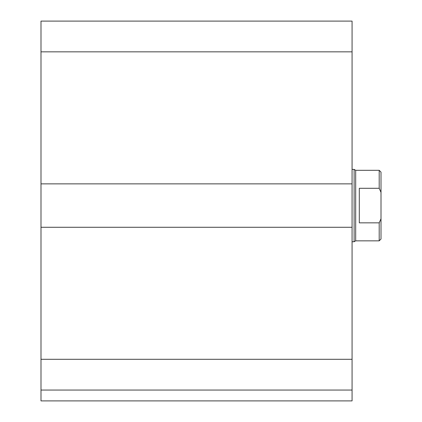 <?xml version="1.0" encoding="UTF-8"?>
<svg xmlns="http://www.w3.org/2000/svg" width="422" height="422" viewBox="0 0 422 422"><rect width="100%" height="100%" fill="white"/><g stroke="black" fill="none" stroke-linecap="round" stroke-linejoin="round"><path stroke-width="0.63" d="M352.069 390.049L40.992 390.049L40.992 400.9L352.069 400.9L352.069 21.1L40.992 21.1L40.992 51.848L352.069 51.848M40.992 390.049L40.992 227.279L352.069 227.279M40.992 227.279L40.992 183.871L352.069 183.871M40.992 183.871L40.992 51.848M359.301 188.296L379.199 188.296L381.008 192.379L381.008 218.77L379.199 222.853L359.301 222.853L359.301 188.296M381.008 192.379L381.008 172.118L379.199 170.309L379.199 188.296M379.199 222.853L379.199 240.841L381.008 239.031L381.008 218.77M379.199 170.309L355.688 170.309L355.688 240.841L379.199 240.841M352.069 169.401L354.121 169.401L354.121 241.748L352.069 241.748M40.992 359.301L352.069 359.301M355.688 170.309L354.121 169.401M355.688 240.841L354.121 241.748"/></g></svg>
